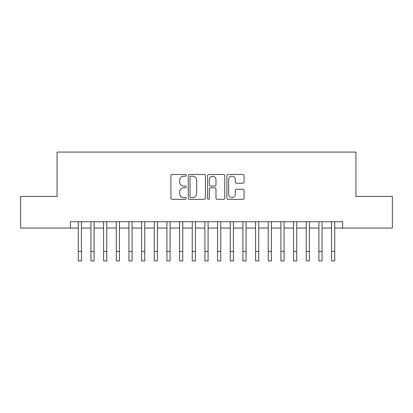 <?xml version="1.0" encoding="UTF-8"?>
<svg xmlns="http://www.w3.org/2000/svg" width="413" height="413" viewBox="0 0 413 413"><rect width="100%" height="100%" fill="white"/><g stroke="black" fill="none" stroke-linecap="round" stroke-linejoin="round"><path stroke-width="0.62" d="M186.237 175.339A0.872 0.872 0 0 0 185.37 174.472L172.159 174.472A1.244 1.244 0 0 0 170.915 175.716L170.915 198.09A1.244 1.244 0 0 0 172.159 199.334L185.37 199.334A0.872 0.872 0 0 0 186.237 198.462A0.872 0.872 0 0 0 185.37 197.595L183.656 197.595A3.98 3.98 0 0 1 179.681 193.614L179.681 191.751A3.98 3.98 0 0 1 183.656 187.77L185.37 187.77A0.872 0.872 0 0 0 186.237 186.903A0.872 0.872 0 0 0 185.37 186.031L183.656 186.031A3.98 3.98 0 0 1 179.681 182.056L179.681 180.187A3.98 3.98 0 0 1 183.656 176.212L185.37 176.212A0.872 0.872 0 0 0 186.237 175.339M242.829 183.233A1.244 1.244 0 0 0 244.073 181.994L244.073 175.716A1.244 1.244 0 0 0 242.829 174.472L228.162 174.472A1.244 1.244 0 0 0 226.918 175.716L226.918 198.09A1.244 1.244 0 0 0 228.162 199.334L242.829 199.334A1.244 1.244 0 0 0 244.073 198.09L244.073 190.507A1.244 1.244 0 0 0 242.829 189.262L236.551 189.262A1.244 1.244 0 0 0 235.307 190.507L235.307 194.265A3.325 3.325 0 0 1 231.982 197.595A3.325 3.325 0 0 1 228.657 194.265L228.657 179.536A3.325 3.325 0 0 1 231.982 176.212A3.325 3.325 0 0 1 235.307 179.536L235.307 181.994A1.244 1.244 0 0 0 236.551 183.233L242.829 183.233M70.36 228.059L20.65 228.059L20.65 196.402L57.061 196.402L57.061 152.077L355.939 152.077L355.939 196.402L392.35 196.402L392.35 228.059L342.64 228.059L342.64 221.729L70.36 221.729L70.36 228.059L78.274 228.059M205.411 175.716A1.244 1.244 0 0 0 204.172 174.472L189.5 174.472A1.244 1.244 0 0 0 188.256 175.716L188.256 198.09A1.244 1.244 0 0 0 189.5 199.334L204.172 199.334A1.244 1.244 0 0 0 205.411 198.09L205.411 175.716M208.828 174.472L223.5 174.472A1.244 1.244 0 0 1 224.744 175.716L224.744 198.09A1.244 1.244 0 0 1 223.5 199.334L217.223 199.334A1.244 1.244 0 0 1 215.978 198.09L215.978 189.015A1.244 1.244 0 0 0 214.734 187.77L210.573 187.77A1.244 1.244 0 0 0 209.329 189.015L209.329 198.462A0.872 0.872 0 0 1 208.457 199.334A0.872 0.872 0 0 1 207.589 198.462L207.589 175.716A1.244 1.244 0 0 1 208.828 174.472M81.438 228.059L90.937 228.059M94.102 228.059L103.601 228.059M106.766 228.059L116.265 228.059M119.434 228.059L128.928 228.059M132.098 228.059L141.597 228.059M144.762 228.059L154.261 228.059M157.425 228.059L166.924 228.059M170.089 228.059L179.588 228.059M182.752 228.059L192.251 228.059M195.416 228.059L204.915 228.059M208.085 228.059L217.584 228.059M220.749 228.059L230.248 228.059M233.412 228.059L242.911 228.059M246.076 228.059L255.575 228.059M258.739 228.059L268.238 228.059M271.403 228.059L280.902 228.059M284.072 228.059L293.566 228.059M296.735 228.059L306.234 228.059M309.399 228.059L318.898 228.059M322.063 228.059L331.562 228.059M334.726 228.059L342.64 228.059M190.868 176.212A0.872 0.872 0 0 0 189.995 177.079L189.995 196.722A0.872 0.872 0 0 0 190.868 197.595L192.67 197.595A3.98 3.98 0 0 0 196.65 193.614L196.65 180.187A3.98 3.98 0 0 0 192.67 176.212L190.868 176.212M215.978 179.598A3.325 3.325 0 0 0 212.654 176.274A3.325 3.325 0 0 0 209.329 179.598L209.329 184.787A1.244 1.244 0 0 0 210.573 186.031L214.734 186.031A1.244 1.244 0 0 0 215.978 184.787L215.978 179.598M78.274 251.429L81.438 251.429L81.438 260.923L78.274 260.923L78.274 221.729M81.438 251.429L81.438 221.729M90.937 251.429L94.102 251.429L94.102 260.923L90.937 260.923L90.937 221.729M94.102 251.429L94.102 221.729M103.601 251.429L106.766 251.429L106.766 260.923L103.601 260.923L103.601 221.729M106.766 251.429L106.766 221.729M116.265 251.429L119.434 251.429L119.434 260.923L116.265 260.923L116.265 221.729M119.434 251.429L119.434 221.729M128.928 251.429L132.098 251.429L132.098 260.923L128.928 260.923L128.928 221.729M132.098 251.429L132.098 221.729M141.597 251.429L144.762 251.429L144.762 260.923L141.597 260.923L141.597 221.729M144.762 251.429L144.762 221.729M154.261 251.429L157.425 251.429L157.425 260.923L154.261 260.923L154.261 221.729M157.425 251.429L157.425 221.729M166.924 251.429L170.089 251.429L170.089 260.923L166.924 260.923L166.924 221.729M170.089 251.429L170.089 221.729M179.588 251.429L182.752 251.429L182.752 260.923L179.588 260.923L179.588 221.729M182.752 251.429L182.752 221.729M192.251 251.429L195.416 251.429L195.416 260.923L192.251 260.923L192.251 221.729M195.416 251.429L195.416 221.729M204.915 251.429L208.085 251.429L208.085 260.923L204.915 260.923L204.915 221.729M208.085 251.429L208.085 221.729M217.584 251.429L220.749 251.429L220.749 260.923L217.584 260.923L217.584 221.729M220.749 251.429L220.749 221.729M230.248 251.429L233.412 251.429L233.412 260.923L230.248 260.923L230.248 221.729M233.412 251.429L233.412 221.729M242.911 251.429L246.076 251.429L246.076 260.923L242.911 260.923L242.911 221.729M246.076 251.429L246.076 221.729M255.575 251.429L258.739 251.429L258.739 260.923L255.575 260.923L255.575 221.729M258.739 251.429L258.739 221.729M268.238 251.429L271.403 251.429L271.403 260.923L268.238 260.923L268.238 221.729M271.403 251.429L271.403 221.729M280.902 251.429L284.072 251.429L284.072 260.923L280.902 260.923L280.902 221.729M284.072 251.429L284.072 221.729M293.566 251.429L296.735 251.429L296.735 260.923L293.566 260.923L293.566 221.729M296.735 251.429L296.735 221.729M306.234 251.429L309.399 251.429L309.399 260.923L306.234 260.923L306.234 221.729M309.399 251.429L309.399 221.729M318.898 251.429L322.063 251.429L322.063 260.923L318.898 260.923L318.898 221.729M322.063 251.429L322.063 221.729M331.562 251.429L334.726 251.429L334.726 260.923L331.562 260.923L331.562 221.729M334.726 251.429L334.726 221.729"/></g></svg>

